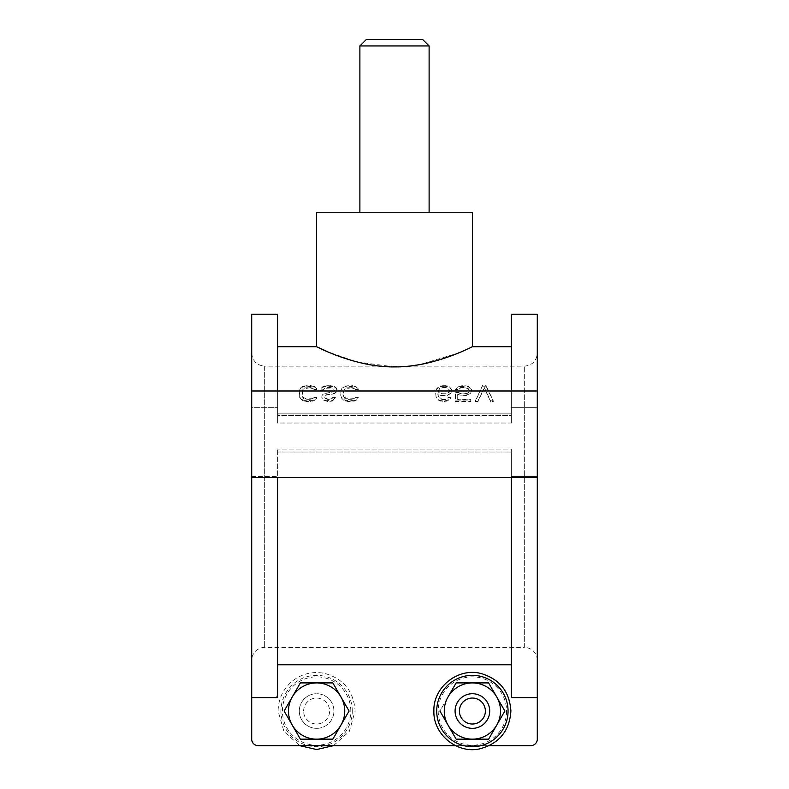 <?xml version="1.0" encoding="UTF-8"?>
<svg xmlns="http://www.w3.org/2000/svg" width="789" height="789" viewBox="0 0 789 789"><rect width="100%" height="100%" fill="white"/><g stroke="black" fill="none" stroke-linecap="round" stroke-linejoin="round"><path stroke-width="0.59" stroke-dasharray="3.94 2.96" d="M511.331 696.312L511.962 696.411L511.331 694.813L511.331 697.594L511.331 452.028L277.669 452.028L277.669 476.586L277.669 449.069L277.669 452.028L511.331 452.028L511.331 449.069L511.331 476.586L511.331 449.069L277.669 449.069L511.331 449.069L511.331 697.594L537.299 697.594L537.299 739.165A6.49 6.49 0 0 1 530.81 745.654L258.19 745.654A6.49 6.49 0 0 1 251.701 739.165L251.701 476.586L251.701 477.542L251.701 476.586L251.701 477.542L537.299 477.542L537.299 476.586L537.299 477.542L537.299 476.586L511.331 476.586L511.331 477.542M537.299 475.422L537.299 314.229M511.331 390.999L511.331 407.686L537.299 407.686L537.299 390.999L537.299 407.686L511.331 407.686L511.331 413.88L511.331 314.229M251.701 475.422L251.701 390.999L251.701 407.686L277.669 407.686L277.669 413.88L511.331 413.88L511.331 423.032L511.331 413.88L277.669 413.88L277.669 314.229M251.701 476.586L277.669 476.586L251.701 476.586L251.701 477.542M511.962 696.411A42.192 42.192 0 0 0 511.331 694.813L511.331 476.586L537.299 476.586L537.299 697.594M537.299 476.586L537.299 477.542M537.299 660.413L537.299 353.176L537.299 660.413A12.979 12.979 0 0 0 524.32 647.424L524.32 366.155L524.32 647.424L264.68 647.424A12.979 12.979 0 0 0 251.701 660.413L251.701 353.176L251.701 660.413M277.669 390.999L277.669 407.686L251.701 407.686L251.701 314.229M455.509 745.654L489.269 745.654M511.331 664.782L277.669 664.782L277.669 697.594L251.701 697.594M456.15 682.909L488.628 682.909L504.871 711.037L488.628 739.165L456.15 739.165L439.917 711.037L456.15 682.909L488.628 682.909L504.871 711.037L488.628 739.165L472.394 739.165A28.128 28.128 0 0 1 448.034 696.973A28.128 28.128 0 0 1 496.745 696.973A28.128 28.128 0 0 1 472.394 739.165L456.15 739.165L439.917 711.037L456.15 682.909M350.799 711.037A34.183 34.183 0 0 0 316.606 676.854A34.183 34.183 0 0 0 282.423 711.037A34.183 34.183 0 0 0 316.606 745.22A34.183 34.183 0 0 0 350.799 711.037M277.669 477.542L277.669 696.312M277.669 664.782L277.669 694.813M511.331 415.586L511.331 423.032L277.669 423.032L277.669 413.88L277.669 423.032L511.331 423.032L511.331 346.687L511.331 415.586L277.669 415.586L277.669 423.032L277.669 346.687L277.669 415.586L511.331 415.586M472.394 346.687L458.32 353.038L419.64 364.666M409.008 366.155L394.5 366.905L356.47 361.835L327.652 351.756M310.57 388.03L313.726 388.957L314.18 389.894L316.882 389.894L316.428 388.336L314.624 387.103L306.517 386.186L302.453 387.103L300.648 388.336L299.297 391.166L299.751 397.725L302.453 400.447L306.517 401.483L312.819 401.137L316.428 399.076L316.882 397.38L314.18 397.38L312.375 399.076L306.517 399.421L303.361 398.396L302.009 396.048L302.009 391.166L303.361 388.957L310.57 387.577L304.712 387.902L302.453 389.529L302.453 397.015L306.517 398.968L312.375 398.642L314.18 397.015L316.882 397.015L316.428 398.642L312.819 400.595L304.258 400.595L300.648 398.642L299.297 395.713L299.297 390.831L300.648 387.902L304.258 385.949L310.57 385.624L314.624 386.6L316.428 387.902L316.882 389.529L314.18 389.529L313.726 388.553L310.57 387.577M330.404 388.03L324.989 388.336L323.194 390.21L320.482 390.21L322.287 387.409L326.794 386.186L332.652 386.492L336.262 388.336L337.159 391.166L334.457 393.741L326.35 395.052L324.545 396.709L324.989 398.396L327.701 399.421L330.404 399.421L333.106 397.725L335.808 397.725L332.208 401.137L327.701 401.483L324.092 400.447L322.287 399.076L321.843 396.384L322.287 395.052L324.092 393.741L333.56 391.798L334.457 390.841L333.56 388.957L330.404 387.577L326.794 387.577L324.989 387.902L323.194 389.855L320.482 389.855L322.287 386.926L326.794 385.624L332.652 385.949L336.262 387.902L337.159 389.204L336.262 392.133L332.652 394.086L326.35 394.737L324.545 396.364L324.989 397.991L327.701 398.968L330.404 398.968L333.106 397.34L335.808 397.34L332.208 400.595L325.896 400.595L322.287 398.642L321.843 397.34L322.287 394.737L324.092 393.435L332.208 392.133L334.457 390.506L333.56 388.553L330.404 387.577M352.042 388.03L355.198 388.957L355.642 389.894L358.354 389.894L357.9 388.336L356.095 387.103L347.979 386.186L343.925 387.103L342.12 388.336L340.769 391.166L341.223 397.725L343.925 400.447L347.979 401.483L354.291 401.137L357.9 399.076L358.354 397.38L355.642 397.38L353.847 399.076L347.979 399.421L344.823 398.396L343.471 396.048L343.471 391.166L344.823 388.957L352.042 387.577L346.184 387.902L343.925 389.529L343.925 397.015L347.979 398.968L353.847 398.642L355.642 397.015L358.354 397.015L357.9 398.642L354.291 400.595L345.73 400.595L342.12 398.642L340.769 395.713L340.769 390.831L342.12 387.902L345.73 385.949L352.042 385.624L356.095 386.6L357.9 387.902L358.354 389.529L355.642 389.529L355.198 388.553L352.042 387.577M445.075 386.186L440.568 386.492L438.309 387.409L436.061 390.21L435.607 392.449L436.061 397.045L438.309 400.102L442.816 401.483L446.88 401.137L449.128 400.102L450.933 397.725L448.685 397.725L445.075 399.757L442.373 399.757L439.67 398.741L437.865 394.727L437.865 394.066L440.568 395.388L445.075 395.713L447.324 395.388L450.933 393.415L451.841 390.21L449.582 387.409L445.075 386.186L445.075 385.624L447.324 385.949L449.582 386.926L451.841 389.855L450.933 393.109L447.324 395.062L445.075 395.388L440.568 395.062L437.865 393.76L437.865 394.411L438.763 397.34L442.373 399.293L445.075 399.293L448.685 397.34L450.933 397.34L449.128 399.619L444.621 400.92L440.568 400.595L438.309 399.619L436.061 396.689L435.607 392.133L436.958 388.227L440.568 385.949L445.075 385.624M458.596 392.764L460.401 393.741L464.908 394.066L468.064 393.09L469.416 391.166L468.064 388.642L464.908 387.715L460.401 388.03L458.143 389.894L455.44 389.894L457.699 387.409L459.948 386.492L467.157 386.492L469.416 387.409L471.664 390.21L470.767 393.09L467.157 395.388L462.206 395.713L457.699 394.392L457.699 399.757L470.767 399.757L470.767 401.483L455.44 401.483L455.44 392.764L458.596 392.458L460.401 393.435L464.908 393.76L468.064 392.784L469.416 390.831L468.962 389.204L466.713 387.577L460.401 387.577L458.143 389.529L455.44 389.529L456.348 388.227L457.699 386.926L462.206 385.624L467.157 385.949L469.416 386.926L471.664 389.855L470.767 392.784L469.416 394.086L464.908 395.388L459.948 395.062L457.699 394.086L457.699 399.293L470.767 399.293L470.767 400.92L455.44 400.92L455.44 392.458L458.596 392.458M486.093 386.186L493.303 401.483L490.6 401.483L484.288 388.03L477.976 401.483L475.274 401.483L482.483 386.186L486.093 386.186L486.093 385.624L493.303 400.92L490.6 400.92L484.288 387.577L477.976 400.92L475.274 400.92L482.483 385.624L486.093 385.624M445.529 387.715L441.021 388.03L438.309 390.525L438.763 392.449L441.021 393.741L446.88 393.741L449.128 392.449L449.582 390.525L448.231 388.642L445.529 387.251L442.373 387.251L439.67 388.227L438.309 391.157L439.67 392.784L442.373 393.76L445.529 393.76L448.231 392.784L449.582 391.157L449.128 389.204L445.529 387.251M316.606 212.537L472.394 212.537M394.5 212.537L429.117 212.537L394.5 212.537M429.117 45.94L359.883 45.94M422.628 39.45L366.372 39.45M314.624 387.103L314.624 386.6M312.819 386.492L312.819 385.949M310.57 386.186L310.57 385.624M306.517 386.186L306.517 385.624M304.258 386.492L304.258 385.949M302.453 387.103L302.453 386.6M302.453 400.447L302.453 399.944M304.258 401.137L304.258 400.595M306.517 401.483L306.517 400.92M310.57 401.483L310.57 400.92M312.819 401.137L312.819 400.595M314.624 400.447L314.624 399.944M334.457 387.103L334.457 386.6M332.652 386.492L332.652 385.949M330.404 386.186L330.404 385.624M326.794 386.186L326.794 385.624M324.545 386.492L324.545 385.949M324.092 400.447L324.092 399.944M325.896 401.137L325.896 400.595M327.701 401.483L327.701 400.92M329.95 401.483L329.95 400.92M332.208 401.137L332.208 400.595M356.095 387.103L356.095 386.6M354.291 386.492L354.291 385.949M352.042 386.186L352.042 385.624M347.979 386.186L347.979 385.624M345.73 386.492L345.73 385.949M343.925 387.103L343.925 386.6M343.925 400.447L343.925 399.944M345.73 401.137L345.73 400.595M347.979 401.483L347.979 400.92M352.042 401.483L352.042 400.92M354.291 401.137L354.291 400.595M356.095 400.447L356.095 399.944M447.324 386.492L447.324 385.949M442.816 386.186L442.816 385.624M440.568 386.492L440.568 385.949M440.568 401.137L440.568 400.595M442.816 401.483L442.816 400.92M444.621 401.483L444.621 400.92M446.88 401.137L446.88 400.595M455.44 401.483L455.44 400.92M470.767 401.483L470.767 400.92M467.157 386.492L467.157 385.949M464.908 386.186L464.908 385.624M462.206 386.186L462.206 385.624M459.948 386.492L459.948 385.949M493.303 401.483L493.303 400.92M482.483 386.186L482.483 385.624M475.274 401.483L475.274 400.92M477.976 401.483L477.976 400.92M490.6 401.483L490.6 400.92M284.129 711.037L300.372 739.165L332.85 739.165L349.083 711.037L332.85 739.165L300.372 739.165L292.255 725.101A28.128 28.128 0 0 1 292.255 696.973L300.372 682.909L332.85 682.909L349.083 711.037L332.85 682.909L300.372 682.909L292.255 696.973A28.128 28.128 0 0 1 340.966 696.973A28.128 28.128 0 0 1 316.606 739.165A28.128 28.128 0 0 1 292.255 725.101L300.372 739.165L332.85 739.165L349.083 711.037L332.85 682.909L300.372 682.909L284.129 711.037M299.297 711.037A17.309 17.309 0 0 0 316.606 728.346A17.309 17.309 0 0 0 333.915 711.037A17.309 17.309 0 0 0 316.606 693.728A17.309 17.309 0 0 0 299.297 711.037A17.309 17.309 0 0 1 316.606 693.728A17.309 17.309 0 0 1 333.915 711.037A17.309 17.309 0 0 1 316.606 728.346A17.309 17.309 0 0 1 299.297 711.037M303.627 711.037A12.979 12.979 0 0 1 316.606 698.058A12.979 12.979 0 0 1 329.595 711.037A12.979 12.979 0 0 1 316.606 724.016A12.979 12.979 0 0 1 303.627 711.037M506.577 711.037A34.183 34.183 0 0 1 472.394 745.22A34.183 34.183 0 0 1 438.201 711.037A34.183 34.183 0 0 1 472.394 676.854A34.183 34.183 0 0 1 506.577 711.037M277.038 696.411A42.192 42.192 0 0 1 277.324 695.651M488.628 682.909L496.745 696.973M489.703 711.037A17.309 17.309 0 0 1 472.394 728.346A17.309 17.309 0 0 1 455.085 711.037A17.309 17.309 0 0 1 472.394 693.728A17.309 17.309 0 0 1 489.703 711.037M456.15 739.165L448.034 725.101M316.606 728.346A17.309 17.309 0 0 0 333.915 711.037A17.309 17.309 0 0 0 316.606 693.728A17.309 17.309 0 0 1 333.915 711.037A17.309 17.309 0 0 1 316.606 728.346A17.309 17.309 0 0 1 299.297 711.037A17.309 17.309 0 0 1 316.606 693.728A17.309 17.309 0 0 0 299.297 711.037A17.309 17.309 0 0 0 316.606 728.346M472.394 693.728A17.309 17.309 0 0 1 489.703 711.037A17.309 17.309 0 0 1 472.394 728.346A17.309 17.309 0 0 0 489.703 711.037A17.309 17.309 0 0 0 472.394 693.728A17.309 17.309 0 0 0 455.085 711.037A17.309 17.309 0 0 0 472.394 728.346A17.309 17.309 0 0 1 455.085 711.037A17.309 17.309 0 0 1 472.394 693.728M251.701 353.176C252.47 361.056 256.8 365.386 264.68 366.155L264.68 647.424L264.68 366.155L524.32 366.155C532.2 365.386 536.53 361.056 537.299 353.176M352.279 711.037A35.663 35.663 0 0 0 316.606 675.374A35.663 35.663 0 0 0 280.943 711.037A35.663 35.663 0 0 0 316.606 746.7A35.663 35.663 0 0 0 352.279 711.037M251.701 390.999L537.299 390.999M333.491 745.654L349.271 731.452L355.119 711.037C353.778 691.233 343.54 678.658 324.417 673.323C312.178 671.074 301.24 673.885 291.595 681.755C282.827 689.547 278.32 699.31 278.093 711.037L283.951 731.452L299.731 745.654"/><path stroke-width="1.18" d="M511.331 477.542L511.331 697.594L537.299 697.594L537.299 390.999L251.701 390.999L251.701 739.165A6.49 6.49 0 0 0 258.19 745.654L455.509 745.654M511.331 390.999L511.331 314.229L537.299 314.229L537.299 390.999M489.269 745.654L530.81 745.654A6.49 6.49 0 0 0 537.299 739.165L537.299 697.594M537.299 476.586L537.299 475.422M251.701 476.586L251.701 475.422M277.669 390.999L277.669 314.229L251.701 314.229L251.701 390.999M394.5 366.905C437.658 367.161 478.154 343.353 472.147 346.805C471.112 347.288 432.579 367.516 394.5 366.905C351.342 367.161 310.846 343.353 316.853 346.805C317.888 347.288 356.421 367.516 394.5 366.905M419.64 364.666L409.008 366.155M327.652 351.756L316.606 346.687L277.669 346.687M511.331 346.687L472.394 346.687L472.394 212.537L316.606 212.537L316.606 346.687M429.117 45.94L422.628 39.45L366.372 39.45L359.883 45.94L429.117 45.94L429.117 212.537M251.701 697.594L277.669 697.594L277.669 696.312L277.038 696.411L277.669 694.813L277.669 696.312L277.669 477.542M277.669 664.782L511.331 664.782M277.324 695.651A42.192 42.192 0 0 1 277.669 694.813M316.606 682.909L300.372 682.909L284.129 711.037L300.372 739.165L316.606 739.165A28.128 28.128 0 0 0 340.966 696.973A28.128 28.128 0 0 0 292.255 696.973A28.128 28.128 0 0 0 316.606 739.165L332.85 739.165L349.083 711.037L332.85 682.909L316.606 682.909M448.034 725.101L439.917 711.037L448.034 725.101A28.128 28.128 0 0 0 496.745 725.101A28.128 28.128 0 0 0 472.394 682.909A28.128 28.128 0 0 0 448.034 696.973L456.15 682.909L488.628 682.909L456.15 682.909L448.034 696.973A28.128 28.128 0 0 0 448.034 725.101L456.15 739.165L488.628 739.165L504.871 711.037L496.745 696.973L504.871 711.037L488.628 739.165L456.15 739.165M496.745 696.973L488.628 682.909M455.085 711.037A17.309 17.309 0 0 0 472.394 728.346A17.309 17.309 0 0 0 489.703 711.037A17.309 17.309 0 0 0 472.394 693.728A17.309 17.309 0 0 0 455.085 711.037M485.373 711.037A12.979 12.979 0 0 0 472.394 698.058A12.979 12.979 0 0 0 459.405 711.037A12.979 12.979 0 0 0 472.394 724.016A12.979 12.979 0 0 0 485.373 711.037M508.057 711.037A35.663 35.663 0 0 1 472.394 746.7A35.663 35.663 0 0 1 436.721 711.037A35.663 35.663 0 0 1 472.394 675.374A35.663 35.663 0 0 1 508.057 711.037M537.299 477.542L251.701 477.542M359.883 212.537L359.883 45.94M299.731 745.654L316.606 749.55L333.491 745.654M510.907 711.037C509.556 730.841 499.329 743.416 480.195 748.751C457.324 754.304 433.082 734.569 433.881 711.037C433.062 687.278 457.788 667.474 480.787 673.451C499.575 678.974 509.615 691.499 510.907 711.037"/></g></svg>
